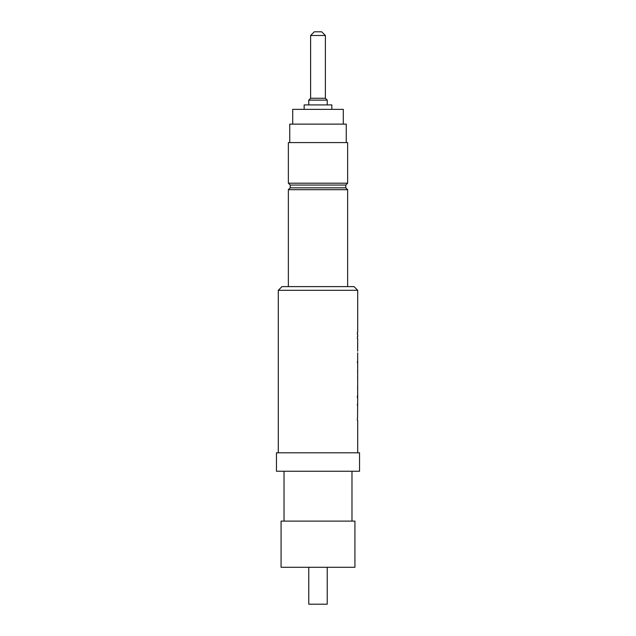 <?xml version="1.0" encoding="UTF-8"?>
<svg xmlns="http://www.w3.org/2000/svg" width="636" height="636" viewBox="0 0 636 636"><rect width="100%" height="100%" fill="white"/><g stroke="black" fill="none" stroke-linecap="round" stroke-linejoin="round"><path stroke-width="0.95" d="M357.567 397.707L357.376 395.886L357.376 397.707M278.298 290.302L281.994 286.613L354.006 286.613L357.702 290.302L278.298 290.302L278.298 452.792M357.702 420.324L357.702 452.792M357.376 420.324L357.376 418.321M357.702 397.707L357.551 418.321M357.678 397.707L357.678 395.886M357.702 393.334L357.702 395.886M357.678 393.334L357.678 352.837M357.702 338.614L357.678 351.199M357.376 338.614L357.376 336.786M357.702 334.234L357.702 336.786M357.376 334.234L357.376 332.413M357.702 290.302L357.702 332.413M359.547 452.792L276.453 452.792L276.453 471.252L359.547 471.252L359.547 452.792M284.022 471.252L284.022 521.107M351.978 471.252L351.978 521.107M354.928 521.107L281.072 521.107L281.072 567.272L354.928 567.272L354.928 521.107M308.77 567.272L308.77 604.2L327.23 604.2L327.23 567.272M310.614 35.497L325.386 35.497L321.697 31.8L314.303 31.8L310.614 35.497L310.614 98.27L308.77 100.122L308.77 104.916M325.386 35.497L325.386 98.27L310.614 98.27M325.386 98.27L327.23 100.122L308.77 100.122M327.23 100.122L327.23 104.916M331.849 109.352L331.849 104.916L304.151 104.916L304.151 109.352M343.297 124.123L343.297 109.352L292.703 109.352L292.703 124.123M346.254 142.583L346.254 124.123L289.746 124.123L289.746 142.583M347.638 142.583L288.362 142.583L288.362 183.208L347.638 183.208L347.638 142.583M347.638 183.208L345.785 185.052L290.215 185.052L288.362 183.208M290.215 185.052L290.215 187.827L288.362 189.671L288.362 286.613M345.785 185.052L345.785 187.827L290.215 187.827M345.785 187.827L347.638 189.671L288.362 189.671M347.638 189.671L347.638 286.613M357.639 343.17L357.655 348.099M357.678 354.665L357.678 355.937M357.607 370.327L357.694 373.674M357.615 376.345L357.694 379.597M357.591 386.768L357.694 390.568M357.329 404.401L357.686 406.531M357.686 402.206L357.694 404.401M357.329 361.725L357.686 363.856M357.686 359.531L357.694 361.725"/></g></svg>
